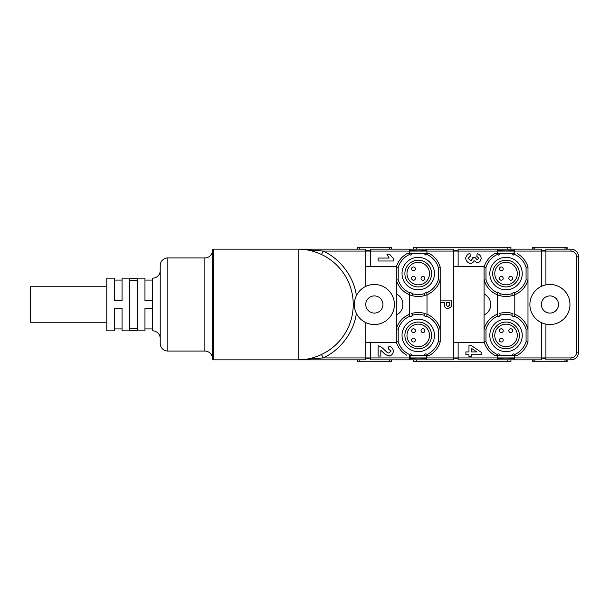 <?xml version="1.0" encoding="UTF-8"?>
<svg xmlns="http://www.w3.org/2000/svg" width="609" height="609" viewBox="0 0 609 609"><rect width="100%" height="100%" fill="white"/><g stroke="black" fill="none" stroke-linecap="round" stroke-linejoin="round"><path stroke-width="0.91" d="M426.924 249.918A38.169 38.169 0 0 1 409.56 249.918A38.169 38.169 0 0 0 418.246 250.923M426.924 253.732L424.214 253.732L425.874 255.11L427.054 254.532A20.995 20.995 0 0 1 438.282 267.328L440.193 267.039A22.898 22.898 0 0 0 429.665 253.732L426.924 253.732L426.924 251.068L409.56 251.068L409.56 249.157L426.924 249.157L426.924 251.068L453.545 251.068L453.545 249.157L426.924 249.157M365.758 286.397A20.036 20.036 0 0 1 394.388 304.5A20.036 20.036 0 0 1 374.345 324.536C385.428 322.458 385.428 322.458 374.345 324.536C363.268 322.458 363.268 322.458 374.345 324.536A20.036 20.036 0 0 1 356.379 313.369C353.623 307.492 353.623 301.577 356.379 295.631A20.036 20.036 0 0 1 365.758 286.397L365.758 251.068L370.341 251.068L370.341 249.157L409.56 249.157M391.526 249.157L391.526 247.246L357.171 247.246L357.171 249.157M558.514 304.5A8.587 8.587 0 0 1 549.927 313.087A8.587 8.587 0 0 1 541.332 304.5A8.587 8.587 0 0 1 549.927 295.913A8.587 8.587 0 0 1 558.514 304.5M382.939 304.5A8.587 8.587 0 0 1 374.345 313.087A8.587 8.587 0 0 1 365.758 304.5A8.587 8.587 0 0 1 374.345 295.913A8.587 8.587 0 0 1 382.939 304.5M578.55 352.208L578.55 256.792A7.635 7.635 0 0 0 570.915 249.157A7.635 7.635 0 0 1 578.55 256.792L576.639 256.792L576.639 352.208L578.55 352.208A7.635 7.635 0 0 1 570.915 359.843L545.915 359.843L545.915 357.932L541.332 357.932L541.332 322.603A20.036 20.036 0 0 0 545.915 324.133L545.915 357.932L570.915 357.932L570.915 359.843A7.635 7.635 0 0 0 578.55 352.208M514.712 355.268L517.452 355.268A22.898 22.898 0 0 0 527.98 341.961L526.069 341.672A20.995 20.995 0 0 1 514.841 354.468C513.73 353.54 512.778 353.806 512.002 355.268L514.712 355.268L514.712 357.932L541.332 357.932L541.332 359.843L458.128 359.843L458.128 357.932L453.545 357.932L453.545 251.068L458.128 251.068L458.128 266.331L454.695 266.331A1.142 1.142 0 0 0 453.545 267.473M426.924 355.268L429.665 355.268A22.898 22.898 0 0 0 440.193 341.961L438.282 341.672A20.995 20.995 0 0 1 427.054 354.468C425.942 353.54 424.991 353.806 424.214 355.268L426.924 355.268L426.924 357.932L453.545 357.932L453.545 359.843L370.341 359.843L370.341 357.932L365.758 357.932L365.758 322.603M527.98 341.961L527.98 267.039L526.069 267.328L526.069 279.843L527.98 280.125A22.898 22.898 0 0 1 514.727 294.771L511.994 295.692L512.032 293.698A20.995 20.995 0 0 1 500.027 293.698L498.398 292.396L497.462 292.746A20.995 20.995 0 0 1 485.99 279.843L485.99 267.328A20.995 20.995 0 0 1 497.218 254.532L498.398 255.11L500.058 253.732L497.347 253.732L497.347 251.068L458.128 251.068L458.128 249.157L541.332 249.157L541.332 251.068L545.915 251.068L545.915 284.867A20.036 20.036 0 0 0 541.332 286.397L543.845 285.408M567.101 249.157L567.101 247.246L532.746 247.246L532.746 249.157M570.915 251.068L545.915 251.068L545.915 249.157L570.915 249.157L570.915 251.068C574.371 251.426 576.274 253.336 576.639 256.792M374.345 284.464C363.268 286.542 363.268 286.542 374.345 284.464C385.428 286.542 385.428 286.542 374.345 284.464L371.178 284.715M368.217 323.577L366.527 322.953M543.867 323.6L541.332 322.603A20.036 20.036 0 0 1 541.332 286.397L541.332 251.068L514.712 251.068L514.712 253.732L512.002 253.732L513.661 255.11L514.841 254.532A20.995 20.995 0 0 1 526.069 267.328M545.915 284.867A20.036 20.036 0 0 1 549.927 284.464C538.843 286.542 538.843 286.542 549.927 284.464C561.003 286.542 561.003 286.542 549.927 284.464A20.036 20.036 0 0 1 569.963 304.5A20.036 20.036 0 0 1 549.927 324.536C538.843 322.458 538.843 322.458 549.927 324.536A20.036 20.036 0 0 1 545.915 324.133M567.101 359.843L567.101 361.754L532.746 361.754L532.746 359.843M510.913 359.843L510.913 361.754L413.359 361.754L413.359 359.843M484.086 341.527A1.142 1.142 0 0 1 482.937 342.669L458.128 342.669L458.128 357.932L497.347 357.932L497.347 355.268L500.058 355.268C499.281 353.806 498.329 353.54 497.218 354.468A20.995 20.995 0 0 1 485.99 341.672L484.086 341.961A22.898 22.898 0 0 0 494.607 355.268L497.347 355.268M497.347 359.843L497.949 355.268M514.11 355.268L514.712 359.843M391.526 359.843L391.526 361.754L357.171 361.754L357.171 359.843M409.56 359.843L409.56 355.268L412.27 355.268C411.494 353.806 410.542 353.54 409.431 354.468A20.995 20.995 0 0 1 398.202 341.672L398.202 329.157A20.995 20.995 0 0 1 409.674 316.254C410.71 316.893 411.562 316.573 412.24 315.302A20.995 20.995 0 0 1 424.245 315.302C424.922 316.573 425.775 316.893 426.81 316.254A20.995 20.995 0 0 1 438.282 329.157L438.282 341.672M426.323 355.268L426.924 359.843M413.359 249.157L413.359 247.246L510.913 247.246L510.913 249.157M426.924 249.309A0.761 0.761 0 0 1 426.323 250.055L426.323 249.157M410.161 249.157L410.161 250.055A0.761 0.761 0 0 1 409.56 249.309M438.282 267.328L438.282 279.843A20.995 20.995 0 0 1 426.81 292.746L425.874 292.396L424.245 293.698A20.995 20.995 0 0 1 412.24 293.698L410.611 292.396L409.674 292.746A20.995 20.995 0 0 1 398.202 279.843L398.202 267.328A20.995 20.995 0 0 1 409.431 254.532L410.611 255.11L412.27 253.732L409.56 253.732L409.56 251.068L370.341 251.068L370.341 266.331L395.15 266.331A1.142 1.142 0 0 1 396.292 267.473M514.712 249.157L514.712 251.068L497.949 251.068L497.949 250.055A0.761 0.761 0 0 1 497.347 249.309M497.949 253.732L497.347 249.157M380.48 285.423L382.262 286.093M549.927 324.536C561.011 322.458 561.011 322.458 549.927 324.536M557.852 322.907L556.04 323.585M556.055 285.423L557.836 286.093M541.332 358.701L545.915 358.701M458.128 342.669L454.695 342.669A1.142 1.142 0 0 1 453.545 341.527M453.545 358.701L458.128 358.701M497.949 359.843L497.949 358.945A0.761 0.761 0 0 0 497.347 359.691A0.761 0.761 0 0 1 497.949 358.945A38.169 38.169 0 0 1 514.11 358.945A0.761 0.761 0 0 1 514.712 359.691M497.218 254.532L497.172 253.732L514.712 253.732M365.758 358.701L370.341 358.701M389.829 355.961L385.276 354.522L380.831 350.251L380.831 356.059L378.105 356.059L378.105 345.805C379.925 346.087 382.117 347.518 384.682 350.099L387.187 352.52L388.976 353.129L391.001 351.149L390.879 350.594M427.054 354.468L427.099 355.268L409.56 355.268M396.292 341.527A1.142 1.142 0 0 1 395.15 342.669L370.341 342.669L370.341 357.932L410.161 357.932L410.161 355.268M410.161 359.843L410.161 358.945A0.761 0.761 0 0 0 409.56 359.691A0.761 0.761 0 0 1 410.161 358.945A38.169 38.169 0 0 1 426.323 358.945A0.761 0.761 0 0 1 426.924 359.691M438.282 279.843L440.193 280.125L440.193 300.1M448.079 308.87C446.252 308.466 445.11 307.614 444.639 306.312C445.11 307.614 446.252 308.466 448.079 308.87L451.429 306.555L451.604 300.1L440.155 300.1L440.155 302.407L444.471 302.407L444.639 306.312M440.193 302.407L440.193 341.961M458.128 250.299L453.545 250.299M490.763 304.492A11.449 11.449 0 0 1 484.086 314.906L484.086 294.094C492.818 297.512 492.848 311.473 484.086 314.906L484.086 341.961M356.379 313.369C353.928 332.05 340.324 350.274 323.113 357.932L298.783 359.843A55.343 55.343 0 0 0 303.822 359.538C309.699 358.922 315.584 357.239 321.491 354.491A55.229 55.229 0 0 0 321.491 254.509C315.584 251.761 309.699 250.078 303.822 249.462L323.113 251.068C340.324 258.726 353.928 276.95 356.379 295.631M212.511 250.299A1.142 1.142 0 0 1 213.66 249.157A1.142 1.142 0 0 0 212.511 250.299A7.635 7.635 0 0 1 204.883 257.934L204.883 351.066L167.856 351.066A7.635 7.635 0 0 1 160.22 343.43L160.22 265.57A7.635 7.635 0 0 1 167.856 257.934L204.883 257.934A7.635 7.635 0 0 0 212.511 250.299L212.511 358.701A1.142 1.142 0 0 0 213.66 359.843L365.758 359.843L365.758 357.932L323.113 357.932L321.491 354.491M302.582 359.653L300.922 359.767M304.226 359.736L303.822 359.538M160.22 270.533A7.635 7.635 0 0 1 152.593 278.161L152.593 300.686L144.957 300.686L144.957 278.161L122.051 278.161L122.051 300.686L114.423 300.686L114.423 278.161L106.788 278.161L106.788 330.839L114.423 330.839L114.423 308.314L122.051 308.314L122.051 330.839L122.051 328.929L114.423 328.929L114.423 330.839M160.22 338.467A7.635 7.635 0 0 0 152.593 330.839L152.593 308.314L144.957 308.314L144.957 330.839L122.051 330.839M370.341 250.299L365.758 250.299M298.783 359.843L298.783 249.157L365.758 249.157L365.758 251.068L323.113 251.068L321.491 254.509M212.511 358.701A7.635 7.635 0 0 0 204.883 351.066A7.635 7.635 0 0 1 212.511 358.701A1.142 1.142 0 0 0 213.66 359.843L213.66 249.157L298.783 249.157A55.343 55.343 0 0 1 303.822 249.462A55.343 55.343 0 0 0 298.783 249.165L304.226 249.264M300.922 249.233L302.582 249.347M389.57 254.28L393.429 258.619L393.429 260.995L378.105 260.995L378.105 258.064L389.128 258.064L386.913 254.28L389.57 254.28L393.429 258.619M409.56 253.732L406.82 253.732A22.898 22.898 0 0 0 396.292 267.039L396.292 294.094C405.031 297.512 405.061 311.473 396.292 314.906L396.292 341.961L398.202 341.672M545.915 250.299L541.332 250.299M514.11 249.157L514.11 250.055A0.761 0.761 0 0 0 514.712 249.309A0.761 0.761 0 0 1 514.11 250.055A38.169 38.169 0 0 1 497.949 250.055L497.949 249.157M465.641 258.406C466.113 255.81 467.552 254.143 469.958 253.397L470.308 256.222L468.07 258.383L470.605 260.53L473.003 258.505L472.782 257.165L475.172 257.493L477.136 259.921L478.811 258.246L476.778 256.313L477.228 253.618C479.542 254.41 480.866 255.978 481.217 258.33L479.846 261.786L477.311 262.852L474.106 260.652C473.452 262.273 472.241 263.225 470.483 263.53C467.857 262.913 466.243 261.208 465.641 258.406L465.9 257.112M470.605 260.53L471.244 260.408M458.128 266.331L482.937 266.331A1.142 1.142 0 0 1 484.086 267.473M497.347 253.732L494.607 253.732A22.898 22.898 0 0 0 484.086 267.039L484.086 294.094A11.449 11.449 0 0 1 486.804 295.837M468.968 351.918L465.893 351.918L465.893 354.743L468.968 354.743L468.968 356.638L471.526 356.638L471.526 354.743L481.217 354.743L481.217 352.284L471.518 345.668L468.968 345.668L468.968 351.918M525.986 324.178L527.98 328.875L526.069 329.157L526.069 341.672M527.98 280.125C525.795 286.961 521.395 291.833 514.795 294.741L514.795 314.259M517.452 253.732A22.898 22.898 0 0 1 527.98 267.039M388.976 353.129L391.001 351.149L388.618 349.079L388.907 346.156C391.625 346.94 393.132 348.63 393.429 351.218C392.927 353.958 391.511 355.572 389.181 356.059L385.276 354.522M365.758 341.527A1.142 1.142 0 0 0 366.907 342.669L370.341 342.669M406.82 355.268A22.898 22.898 0 0 1 396.292 341.961M440.193 267.039L440.193 280.125C438.008 286.961 433.608 291.833 427.008 294.741L427.008 314.259M438.198 324.178L440.193 328.875L438.282 329.157M137.322 278.442L137.322 330.558L129.687 330.558L129.687 278.442L137.322 278.442M370.341 266.331L366.907 266.331A1.142 1.142 0 0 0 365.758 267.473M477.136 259.921L478.811 258.246M471.526 348.401L476.748 351.918L471.526 351.918L471.526 348.401M514.841 354.468L514.887 355.268L494.607 355.268M497.172 355.268L497.218 354.468M514.887 355.268L517.452 355.268M514.293 314.061L514.727 314.229A22.898 22.898 0 0 1 527.98 328.875M499.114 313.582L500.065 313.308A22.898 22.898 0 0 1 511.994 313.308L512.945 313.582M485.99 341.672L485.99 329.157L484.086 328.875C486.271 322.039 490.664 317.167 497.264 314.259L497.264 294.741M486.073 284.822L484.086 280.125A22.898 22.898 0 0 0 497.332 294.771L500.065 295.692A22.898 22.898 0 0 0 511.994 295.692M512.032 293.698L513.661 292.396L514.597 292.746L514.727 294.771M514.887 253.732L514.841 254.532M409.385 355.268L409.431 354.468M409.431 254.532L409.385 253.732L429.665 253.732M427.099 253.732L427.054 254.532M427.099 355.268L429.665 355.268M426.506 314.061L426.939 314.229A22.898 22.898 0 0 1 440.193 328.875M411.326 313.582L412.278 313.308A22.898 22.898 0 0 1 424.207 313.308L425.158 313.582M398.202 329.157L396.292 328.875C398.476 322.039 402.876 317.167 409.476 314.259L409.476 294.741C402.899 291.871 398.507 286.999 396.292 280.125L398.202 279.843M396.292 280.125A22.898 22.898 0 0 0 409.545 294.771L412.278 295.692L412.24 293.698M425.874 295.175L426.939 294.771A22.898 22.898 0 0 0 440.193 280.125M426.81 292.746L426.939 294.771M446.412 303.678L446.412 302.407L449.663 302.407L449.587 305.185L448.041 306.487C447.113 306.449 446.564 305.512 446.412 303.678C446.564 305.512 447.113 306.449 448.041 306.487L449.587 305.185M485.99 267.328L484.086 267.039M485.99 279.843L484.086 280.125M144.957 278.161L144.957 280.071L152.593 280.071M152.593 328.929L144.957 328.929L144.957 330.839M114.423 278.161L114.423 280.071L122.051 280.071L122.051 278.161M398.202 267.328L396.292 267.039M409.385 253.732L406.82 253.732M497.172 253.732L494.607 253.732M401.156 310.697A11.449 11.449 0 0 1 396.292 314.906L396.292 294.094A11.449 11.449 0 0 1 399.017 295.837M522.248 335.414A16.222 16.222 0 0 0 506.033 319.192A16.222 16.222 0 0 0 489.811 335.414A16.222 16.222 0 0 0 506.033 351.637A16.222 16.222 0 0 0 522.248 335.414M485.99 329.157A20.995 20.995 0 0 1 497.462 316.254C498.497 316.893 499.35 316.573 500.027 315.302A20.995 20.995 0 0 1 512.032 315.302C512.709 316.573 513.57 316.893 514.597 316.254A20.995 20.995 0 0 1 526.069 329.157M492.673 335.414A13.36 13.36 0 0 0 506.033 348.774A13.36 13.36 0 0 0 519.386 335.414A13.36 13.36 0 0 0 506.033 322.054A13.36 13.36 0 0 0 492.673 335.414M514.727 314.229L514.597 316.254M512.032 315.302L511.994 313.308M512.945 295.418L513.661 295.175M500.027 293.698L500.065 295.692M498.398 295.175L499.114 295.418M526.069 279.843A20.995 20.995 0 0 1 514.597 292.746M522.248 273.586A16.222 16.222 0 0 0 506.033 257.363A16.222 16.222 0 0 0 489.811 273.586A16.222 16.222 0 0 0 506.033 289.808A16.222 16.222 0 0 0 522.248 273.586M492.673 273.586A13.36 13.36 0 0 0 506.033 286.946A13.36 13.36 0 0 0 519.386 273.586A13.36 13.36 0 0 0 506.033 260.226A13.36 13.36 0 0 0 492.673 273.586M434.461 335.414A16.222 16.222 0 0 0 418.246 319.192A16.222 16.222 0 0 0 402.024 335.414A16.222 16.222 0 0 0 418.246 351.637A16.222 16.222 0 0 0 434.461 335.414M404.886 335.414A13.36 13.36 0 0 0 418.246 348.774A13.36 13.36 0 0 0 431.598 335.414A13.36 13.36 0 0 0 418.246 322.054A13.36 13.36 0 0 0 404.886 335.414M434.461 273.586A16.222 16.222 0 0 0 418.246 257.363A16.222 16.222 0 0 0 402.024 273.586A16.222 16.222 0 0 0 418.246 289.808A16.222 16.222 0 0 0 434.461 273.586M404.886 273.586A13.36 13.36 0 0 0 418.246 286.946A13.36 13.36 0 0 0 431.598 273.586A13.36 13.36 0 0 0 418.246 260.226A13.36 13.36 0 0 0 404.886 273.586M410.611 295.175L411.326 295.418M426.939 314.229L426.81 316.254M424.245 315.302L424.207 313.308M425.158 295.418L424.207 295.692A22.898 22.898 0 0 1 412.278 295.692M424.207 295.692L424.245 293.698M484.086 328.875A22.898 22.898 0 0 1 497.332 314.229L497.766 314.061M129.687 328.632L137.322 328.632M137.322 280.368L129.687 280.368M106.788 286.755L30.45 286.755L30.45 322.245L106.788 322.245M500.065 313.308L500.027 315.302M497.462 316.254L497.332 314.229M497.332 294.771L497.462 292.746M412.278 313.308L412.24 315.302M409.674 316.254L409.545 314.229L409.979 314.061M409.545 314.229A22.898 22.898 0 0 0 396.292 328.875M409.545 294.771L409.674 292.746M506.033 324.155A11.259 11.259 0 0 1 517.292 335.414A11.259 11.259 0 0 1 506.033 346.681A11.259 11.259 0 0 1 494.767 335.414A11.259 11.259 0 0 1 506.033 324.155M494.767 273.586A11.259 11.259 0 0 1 506.033 262.319A11.259 11.259 0 0 1 517.292 273.586A11.259 11.259 0 0 1 506.033 284.845A11.259 11.259 0 0 1 494.767 273.586M406.979 335.414A11.259 11.259 0 0 1 418.246 324.155A11.259 11.259 0 0 1 429.505 335.414A11.259 11.259 0 0 1 418.246 346.681A11.259 11.259 0 0 1 406.979 335.414M406.979 273.586A11.259 11.259 0 0 1 418.246 262.319A11.259 11.259 0 0 1 429.505 273.586A11.259 11.259 0 0 1 418.246 284.845A11.259 11.259 0 0 1 406.979 273.586M499.388 340.134A1.911 1.911 0 0 0 501.298 342.037A1.911 1.911 0 0 0 503.209 340.134A1.911 1.911 0 0 0 501.298 338.223A1.911 1.911 0 0 0 499.388 340.134M501.314 328.776A1.911 1.911 0 0 0 499.41 330.687A1.911 1.911 0 0 0 501.314 332.59A1.911 1.911 0 0 0 503.224 330.687A1.911 1.911 0 0 0 501.314 328.776M510.745 328.776A1.911 1.911 0 0 0 508.835 330.687A1.911 1.911 0 0 0 510.745 332.59A1.911 1.911 0 0 0 512.649 330.687A1.911 1.911 0 0 0 510.745 328.776M499.388 268.866A1.911 1.911 0 0 0 501.298 270.777A1.911 1.911 0 0 0 503.209 268.866A1.911 1.911 0 0 0 501.298 266.963A1.911 1.911 0 0 0 499.388 268.866M499.41 278.313A1.911 1.911 0 0 0 501.314 280.224A1.911 1.911 0 0 0 503.224 278.313A1.911 1.911 0 0 0 501.314 276.41A1.911 1.911 0 0 0 499.41 278.313M508.835 278.313A1.911 1.911 0 0 0 510.745 280.224A1.911 1.911 0 0 0 512.649 278.313A1.911 1.911 0 0 0 510.745 276.41A1.911 1.911 0 0 0 508.835 278.313M411.6 340.134A1.911 1.911 0 0 0 413.511 342.037A1.911 1.911 0 0 0 415.422 340.134A1.911 1.911 0 0 0 413.511 338.223A1.911 1.911 0 0 0 411.6 340.134M413.526 328.776A1.911 1.911 0 0 0 411.623 330.687A1.911 1.911 0 0 0 413.526 332.59A1.911 1.911 0 0 0 415.437 330.687A1.911 1.911 0 0 0 413.526 328.776M422.958 328.776A1.911 1.911 0 0 0 421.047 330.687A1.911 1.911 0 0 0 422.958 332.59A1.911 1.911 0 0 0 424.861 330.687A1.911 1.911 0 0 0 422.958 328.776M411.6 268.866A1.911 1.911 0 0 0 413.511 270.777A1.911 1.911 0 0 0 415.422 268.866A1.911 1.911 0 0 0 413.511 266.963A1.911 1.911 0 0 0 411.6 268.866M411.623 278.313A1.911 1.911 0 0 0 413.526 280.224A1.911 1.911 0 0 0 415.437 278.313A1.911 1.911 0 0 0 413.526 276.41A1.911 1.911 0 0 0 411.623 278.313M421.047 278.313A1.911 1.911 0 0 0 422.958 280.224A1.911 1.911 0 0 0 424.861 278.313A1.911 1.911 0 0 0 422.958 276.41A1.911 1.911 0 0 0 421.047 278.313M359.257 249.157L359.257 247.246M534.831 249.157L534.831 247.246M576.639 352.208C576.274 355.664 574.371 357.574 570.915 357.932M566.751 359.843L566.751 361.754M565.015 359.843L565.015 361.754M534.831 359.843L534.831 361.754M507.86 359.843L507.86 361.754M416.411 359.843L416.411 361.754M514.11 358.945L514.11 357.932L497.949 357.932L497.949 358.945A38.169 38.169 0 0 1 514.11 358.945L514.11 359.843M533.096 359.843L533.096 361.754M391.176 359.843L391.176 361.754M389.44 359.843L389.44 361.754M359.257 359.843L359.257 361.754M426.323 358.945L426.323 357.932L410.161 357.932L410.161 358.945A38.169 38.169 0 0 1 426.323 358.945L426.323 359.843M357.521 359.843L357.521 361.754M357.521 249.157L357.521 247.246M389.44 249.157L389.44 247.246M416.411 249.157L416.411 247.246M507.86 249.157L507.86 247.246M391.176 249.157L391.176 247.246M533.096 249.157L533.096 247.246M565.015 249.157L565.015 247.246M566.751 249.157L566.751 247.246M160.22 265.57A7.635 7.635 0 0 1 167.856 257.934L167.856 351.066A7.635 7.635 0 0 1 160.22 343.43M514.11 250.055L514.11 253.732M506.033 250.923A38.169 38.169 0 0 1 497.949 250.055M152.593 300.686L152.593 308.314"/></g></svg>
